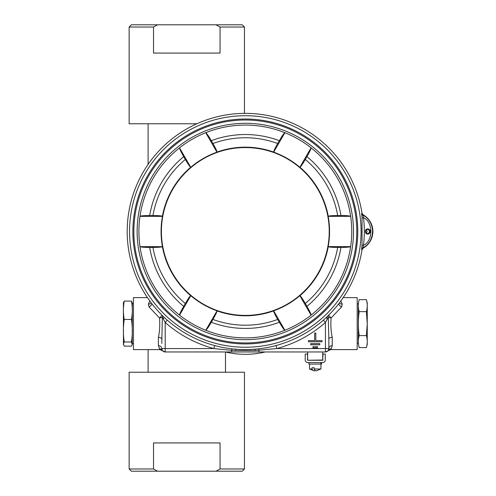 <?xml version="1.0" encoding="UTF-8"?>
<svg xmlns="http://www.w3.org/2000/svg" width="496" height="496" viewBox="0 0 496 496"><rect width="100%" height="100%" fill="white"/><g stroke="black" fill="none" stroke-linecap="round" stroke-linejoin="round"><path stroke-width="0.74" d="M245.315 339.661A108.178 108.178 0 0 1 137.138 231.477A108.178 108.178 0 0 1 245.315 123.299A108.19 108.19 0 0 0 137.125 231.477A108.19 108.19 0 0 0 245.315 339.667A108.19 108.19 0 0 0 353.505 231.477A108.19 108.19 0 0 0 245.315 123.293A108.178 108.178 0 0 1 353.493 231.477A108.178 108.178 0 0 1 245.315 339.661M277.686 319.443A93.732 93.732 0 0 1 212.945 319.443C215.704 314.569 217.056 311.724 217.006 310.899L205.79 330.262C206.646 329.747 208.481 327.087 211.308 322.276A96.956 96.956 0 0 0 279.329 322.276L277.686 319.443C274.933 314.569 273.581 311.724 273.631 310.899L273.662 310.812A84.246 84.246 0 0 0 299.851 295.69L311.079 315.146A106.423 106.423 0 0 1 284.896 330.268L273.662 310.812M205.741 330.268A106.423 106.423 0 0 1 179.552 315.146L190.786 295.69A84.246 84.246 0 0 0 216.975 310.812M183.687 306.33L185.324 303.496A93.732 93.732 0 0 1 152.954 247.423C158.553 247.374 161.696 247.126 162.378 246.673L140.008 246.642C140.876 247.126 144.1 247.386 149.68 247.423A96.956 96.956 0 0 0 183.687 306.33C180.935 311.178 179.552 314.098 179.533 315.096L179.552 315.146M139.977 246.599A106.423 106.423 0 0 1 139.977 216.361L162.44 216.361A84.246 84.246 0 0 0 162.44 246.599M149.68 215.537L152.954 215.537A93.732 93.732 0 0 1 185.324 159.464C188.17 164.288 189.956 166.885 190.693 167.251L179.533 147.864C179.552 148.856 180.935 151.776 183.687 156.631A96.956 96.956 0 0 0 149.68 215.537C144.107 215.574 140.883 215.834 140.008 216.318L139.977 216.361M179.552 147.808A106.423 106.423 0 0 1 205.741 132.692L216.975 152.148A84.246 84.246 0 0 0 190.786 167.27M273.662 152.148L284.896 132.692A106.423 106.423 0 0 1 311.079 147.808L299.851 167.27A84.246 84.246 0 0 0 273.662 152.148L273.631 152.061C273.581 151.237 274.933 148.391 277.686 143.518L279.329 140.684A96.956 96.956 0 0 0 211.308 140.684C208.487 135.879 206.646 133.213 205.79 132.699L205.741 132.692M190.786 295.69L190.693 295.709C189.956 296.075 188.164 298.673 185.324 303.496M162.44 216.361L162.378 216.287C161.696 215.834 158.553 215.58 152.954 215.537M216.975 152.148L217.006 152.061C217.056 151.237 215.698 148.391 212.945 143.518A93.732 93.732 0 0 1 277.686 143.518M245.315 315.394A83.911 83.911 0 0 1 161.405 231.477A83.911 83.911 0 0 1 245.315 147.566A83.911 83.911 0 0 1 329.226 231.477A83.911 83.911 0 0 1 245.315 315.394M245.315 120.013A111.464 111.464 0 0 1 356.779 231.477A111.464 111.464 0 0 1 245.315 342.947A111.464 111.464 0 0 1 133.852 231.477A111.464 111.464 0 0 1 245.315 120.013M245.315 343.933A112.449 112.449 0 0 1 132.866 231.477A112.449 112.449 0 0 1 245.315 119.028A112.449 112.449 0 0 1 357.765 231.477A112.449 112.449 0 0 1 245.315 343.933A112.449 112.449 0 0 0 357.771 231.477A112.449 112.449 0 0 0 245.315 119.028A112.449 112.449 0 0 0 132.866 231.477A112.449 112.449 0 0 0 245.315 343.933M311.079 315.146L311.104 315.096C311.085 314.104 309.696 311.184 306.943 306.33A96.956 96.956 0 0 0 340.957 247.423C346.524 247.386 349.748 247.126 350.629 246.642L328.191 246.599A84.246 84.246 0 0 0 328.191 216.361L350.629 216.318C349.754 215.834 346.53 215.574 340.957 215.537A96.956 96.956 0 0 0 306.943 156.631L305.307 159.464C302.467 164.288 300.675 166.885 299.937 167.251L299.851 167.27M211.308 140.684L212.945 143.518M284.896 132.692L284.84 132.699C283.991 133.213 282.15 135.873 279.329 140.684M328.191 216.361L328.253 216.287C328.941 215.834 332.078 215.58 337.677 215.537L340.957 215.537M306.943 156.631C309.696 151.782 311.079 148.862 311.104 147.864L311.079 147.808M350.66 216.361A106.423 106.423 0 0 1 350.66 246.599M299.851 295.69L299.937 295.709C300.675 296.075 302.467 298.673 305.307 303.496L306.943 306.33M340.957 247.423L337.677 247.423C332.084 247.38 328.941 247.126 328.253 246.673L328.191 246.599M152.954 247.423L149.68 247.423M212.945 319.443L211.308 322.276M279.329 322.276C282.15 327.081 283.985 329.741 284.84 330.262L284.896 330.268M185.324 159.464L183.687 156.631M366.327 229.939L367.121 231.477L366.327 233.021M365.651 231.477A2.015 1.891 90 0 0 367.542 233.492A2.015 1.891 90 0 0 369.433 231.477A2.015 1.891 90 0 0 367.542 229.468A2.015 1.891 90 0 0 365.651 231.477M370.196 231.477A2.61 2.449 -90 0 1 367.747 234.087A2.61 2.449 -90 0 1 365.292 231.477A2.61 2.449 -90 0 1 367.747 228.873A2.61 2.449 -90 0 1 370.196 231.477M245.315 115.717A115.766 115.766 0 0 1 361.082 231.477A115.766 115.766 0 0 1 245.315 347.243A115.766 115.766 0 0 1 129.549 231.477A115.766 115.766 0 0 1 245.315 115.717M362.012 213.193L363.14 214.818L362.762 215.103A2.269 2.263 55 0 1 361.615 213.466L362.012 213.193A118.122 118.122 0 0 0 245.315 113.361A118.122 118.122 0 0 0 127.199 231.477A118.122 118.122 0 0 0 245.315 349.599A118.122 118.122 0 0 0 362.006 249.798L361.609 249.525A2.269 2.263 125 0 1 362.756 247.888L363.134 248.18L362.006 249.798M362.03 245.036L362.03 217.961L363.506 217.701C373.271 221.786 373.265 241.211 363.5 245.297L362.756 247.888C375.745 241.645 375.745 221.352 362.762 215.103L363.506 217.701C364.591 226.901 364.585 236.096 363.5 245.297L362.03 245.036L361.609 249.525M361.615 213.466L362.03 217.961M363.14 214.818A19.146 19.146 0 0 1 363.134 248.18M343.176 297.625L357.188 297.625L357.188 349.599L330.758 349.599L331.254 348.793A3.404 3.261 31.2 0 0 328.346 350.325A3.404 3.404 180 0 1 328.346 350.331A3.404 3.404 180 0 1 325.438 351.962L322.71 351.962L325.438 351.962L322.71 351.962L322.71 360.276L322.995 354.039L325.258 354.039L325.258 359.997A2.554 2.554 180 0 1 322.71 362.545L307.78 362.545A2.554 2.554 180 0 1 305.226 359.997L305.226 354.039L307.495 354.039L307.78 360.276L322.995 359.997M328.718 315.121A3.404 0.533 -135.5 0 0 331.123 317.961C330.559 324.899 330.931 331.359 332.239 337.348A3.404 1.798 -0 0 0 328.842 339.146L328.278 317.217L325.438 322.474L323.373 320.131M147.455 297.625L133.443 297.625L133.443 349.599L159.879 349.599L158.391 345.675L158.391 337.348C159.7 331.359 160.072 324.899 159.507 317.961L148.98 306.85L148.36 304.091L149.829 301.01M159.377 348.793A3.404 3.261 -31.2 0 1 162.285 350.325L161.795 348.558L162.285 350.325A3.404 3.404 -0 0 0 162.291 350.331L162.285 350.325A3.404 3.404 -0 0 0 165.193 351.962L231.632 351.962L231.632 350.337L213.832 348.558A121.241 121.241 180 0 1 165.193 322.474L162.353 317.217A3.404 0.732 -8.3 0 1 159.507 317.961A3.404 0.533 135.5 0 0 161.913 315.121M161.795 343.455L162.353 317.217A3.404 2.424 138.1 0 0 162.421 315.63M328.842 339.146L328.842 348.558A3.404 3.404 180 0 1 325.438 351.962L325.438 322.474A121.241 121.241 180 0 1 276.805 348.558L255.173 350.517L254.981 349.203M288.102 351.962L258.999 351.962L288.102 351.962M148.36 304.091A3.404 2.554 -175.5 0 0 151.274 302.951M332.239 337.348L332.239 345.675A3.404 2.889 0 0 0 328.842 348.558A3.404 3.404 180 0 1 328.346 350.325L328.842 348.558L328.346 350.325A3.404 3.404 -179.9 0 1 328.346 350.331L328.774 349.24M158.391 345.675A3.404 2.889 -0 0 1 161.795 348.558A3.404 3.404 -0 0 0 165.193 351.962L159.879 349.599M322.71 351.962L231.632 351.962M161.795 339.146A3.404 1.798 -0 0 0 158.391 337.348M148.98 306.85A3.404 1.934 144.9 0 0 151.937 303.812M163.252 319.12A3.404 1.494 135.3 0 0 163.916 317.074M161.795 348.558L165.193 348.558L165.193 322.474L167.257 320.131M165.193 351.962L165.193 348.558L213.832 348.558L214.644 345.545M255.173 350.517L235.457 350.517L235.65 349.203M235.457 350.517L231.632 350.337L231.948 348.843M258.999 351.962L258.689 348.843M317.514 347.808L317.514 346.673L312.976 346.673L312.976 347.808L317.514 347.808M319.777 344.782L319.777 343.647L310.707 343.647L310.707 344.782L319.777 344.782M308.438 340.622L314.675 340.622L314.675 333.064L315.809 333.064L315.809 340.622L322.047 340.622L322.047 341.756L308.438 341.756L308.438 340.622M328.842 348.558L276.805 348.558L275.993 345.545M327.379 319.12A3.404 1.494 44.7 0 1 326.715 317.074M328.209 315.63A3.404 2.424 -138.1 0 0 328.278 317.217A3.404 0.732 8.3 0 0 331.123 317.961L341.651 306.85A3.404 1.934 -144.9 0 1 338.7 303.812M339.357 302.951A3.404 2.554 175.5 0 0 342.271 304.091L341.651 306.85M340.802 301.01L342.271 304.091M332.239 345.675L331.254 348.793M265.217 351.962A85.045 85.045 0 0 1 225.438 351.962M157.561 471.2L131.359 471.2L129.127 468.968L129.127 372.242L244.46 372.242L244.46 468.968L242.228 471.2L157.561 471.2L153.524 468.968L153.524 442.928L220.063 442.928L220.063 468.968L244.46 468.968M220.063 468.968L216.027 471.2M129.127 468.968L153.524 468.968M216.027 24.8L220.063 27.032L220.063 53.072L153.524 53.072L153.524 27.032L157.561 24.8L242.228 24.8L244.46 27.032L244.46 113.361M157.561 24.8L131.359 24.8L129.127 27.032L129.127 123.758L196.85 123.758M153.524 27.032L129.127 27.032M244.46 27.032L220.063 27.032M321.228 362.545L321.228 364.058L320.887 364.058L320.887 362.545M315.245 370.394A9.498 3.639 -90 0 1 314.018 370.785A9.498 3.639 -90 0 1 312.052 368.974L312.052 367.722L314.148 367.722L314.148 368.974L320.949 368.974L320.949 364.058L308.934 364.058L308.934 362.545M320.949 364.058L321.557 364.058L321.557 362.545M314.018 370.785L309.535 368.974L312.052 368.974M312.052 367.722L314.148 367.722M314.148 368.974A9.498 3.639 90 0 0 316.473 370.785L320.949 368.974M307.78 351.962L307.495 359.997M307.78 360.276L322.71 360.276M367.251 338.415L367.251 302.851L366.389 299.64C367.524 303.639 367.524 307.632 366.389 311.631L367.251 323.615L366.389 335.6C367.524 339.593 367.524 343.592 366.389 347.584L359.185 347.584C358.05 343.592 358.05 339.593 359.185 335.6C358.05 327.608 358.05 319.616 359.185 311.631C358.05 307.632 358.05 303.639 359.185 299.64L366.389 299.64L366.928 302.039M366.389 347.584L367.251 344.373L367.251 323.615M366.389 311.631L359.185 311.631M366.389 335.6L359.185 335.6M357.188 343.455L358.323 343.455L358.323 303.769L357.188 303.769M124.242 301.091L131.452 301.091L132.308 302.851L132.227 344.695L131.452 346.14L124.242 346.14L123.38 344.057L124.242 341.973C123.107 334.465 123.107 326.957 124.242 319.449C123.107 313.329 123.107 307.21 124.242 301.091L123.38 302.851L123.467 344.695M131.452 301.091C132.587 307.21 132.587 313.329 131.452 319.449C132.587 326.957 132.587 334.465 131.452 341.973L132.227 344.695M124.242 341.98L131.452 341.98M124.242 319.449L131.452 319.449M205.79 132.699A106.398 106.398 0 0 1 284.84 132.699M284.84 330.262A106.398 106.398 0 0 1 205.79 330.262M179.533 315.096A106.398 106.398 0 0 1 140.008 246.642M140.008 216.318A106.398 106.398 0 0 1 179.533 147.864M217.006 310.899A84.314 84.314 0 0 0 273.631 310.899M162.378 246.673A84.314 84.314 0 0 0 190.693 295.709M190.693 167.251A84.314 84.314 0 0 0 162.378 216.287M273.631 152.061A84.314 84.314 0 0 0 217.006 152.061M350.629 246.642A106.398 106.398 0 0 1 311.104 315.096M305.307 159.464A93.732 93.732 0 0 1 337.677 215.537M328.253 216.287A84.314 84.314 0 0 0 299.937 167.251M311.104 147.864A106.398 106.398 0 0 1 350.629 216.318M299.937 295.709A84.314 84.314 0 0 0 328.253 246.673M337.677 247.423A93.732 93.732 0 0 1 305.307 303.496M325.438 351.962L330.758 349.599M162.285 350.325L161.845 349.178M328.786 349.178L328.346 350.325M148.106 372.242L148.106 349.599M148.106 164.381L148.106 123.758M225.488 372.242L225.488 351.974M309.535 368.974L309.535 364.058M358.323 337.522L358.732 337.522M358.323 309.702L358.732 309.702M133.443 303.769L132.308 303.769M133.443 343.455L132.308 343.455"/></g></svg>
